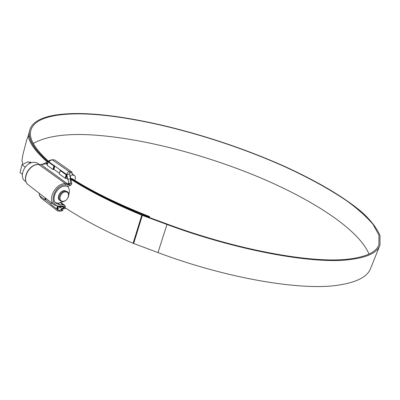 <?xml version="1.0" encoding="UTF-8"?>
<svg xmlns="http://www.w3.org/2000/svg" width="400" height="400" viewBox="0 0 400 400"><rect width="100%" height="100%" fill="white"/><g stroke="black" fill="none" stroke-linecap="round" stroke-linejoin="round"><path stroke-width="0.6" d="M65.58 191.91C60.245 191.62 57.52 201.515 62.98 201.28C68.265 201.515 70.995 191.765 65.58 191.91M62.52 201.565L60.39 200.865C56.925 198.525 60.895 190.84 65.41 191.155L67.465 191.825C70.96 194.145 67.065 201.815 62.52 201.565M59.735 200.375L59.66 200.315C56.195 197.97 60.16 190.295 64.68 190.615L67.39 191.77M63.65 201.42L58.255 203.215L55.39 202.58M26.04 181.585C17.605 177.935 24.89 161.385 34.555 162.35L37.22 162.95L39.365 164.445M22.285 174.245L20 172.465L21.995 164.755L27.99 161.745L29.87 163.125L31.025 162.54L31.36 162.785M20 172.465L22.29 174.21M21.995 164.755L25.165 167.125M30.975 162.565L29.975 161.83L29.67 162.98M67.315 186.2C69.42 188.28 69.92 191.115 68.81 194.71M60.17 170.51L66.145 174.775L67.025 174.875L60.835 170.465L60.17 170.51L59.225 173.96L65.185 178.245L66.145 174.775M51.38 202.64L50.895 204.415L56.71 208.92L57.405 206.405M39.64 193.59L39.17 195.335L44.785 199.685L45.26 197.925M65.83 208.18L63.66 208.95L62.35 208.96M58.255 206.56L57.59 208.995L56.71 208.92M45.99 198.485L45.645 199.76L44.785 199.685M72.705 175.05L74.435 175.495L75.255 176.625L75.385 178.2L74.81 180.385M53.225 169.535L53.82 169.555L54.76 166.14L48.805 161.885L48.135 161.925L54.15 166.115L53.225 169.535L52.97 169.455L53.895 166.035M54.76 166.14L54.15 166.115M48.135 161.925L47.22 165.32L52.97 169.455M66.4 174.855L65.445 178.325L66.045 178.34L67.025 174.875M149.085 217.415L149.23 216.96L142.255 214.12C113.56 202.485 89.73 190.6 70.76 178.47L72.23 178.765M65.445 178.325L65.185 178.245M57.67 206.465L56.965 209M45.485 198.095L45.035 199.76M48.45 161.205C34.755 148.725 28.85 138.605 30.745 130.85C34.295 115.325 65.36 111.305 104.195 115.33C158.61 121.185 226.695 140.845 283.44 166.1C307.775 177.17 328.885 188.75 346.775 200.845C357.71 208.855 366.455 216.68 373.01 224.325L378.945 235.125L378.925 244.655C376.29 252.355 365.61 257.22 346.9 259.255C310.665 263.285 236.165 249.755 167.275 224.115L142.275 214.9C113.625 202.93 89.8 190.835 70.79 178.605M33.285 143.455C47.205 135.62 68.945 132.935 98.495 135.395C147.805 139.505 208.29 155.795 261.015 178.03C313.24 200.275 358.675 229.44 369.015 254.07M379.755 245.705L370.675 268.195C367.7 276.705 356.765 282.38 337.87 285.225C301.18 290.845 226.55 278.455 157.98 252.575L133.09 243.28C105.94 231.665 83.165 219.73 64.765 207.475M47.895 161.59C33.78 148.84 27.685 138.52 29.61 130.63C33.19 114.97 64.535 110.945 103.655 115.01C158.415 120.92 226.855 140.69 283.91 166.085C316.21 180.75 344.405 197.08 362.94 213.035C371.285 220.94 376.97 228.445 380 235.55L379.98 245.145C377.33 252.875 366.625 257.77 347.87 259.835C311.45 263.93 236.385 250.32 166.965 224.475L141.775 215.185C113.525 203.385 89.92 191.445 70.96 179.36M47.265 162.03C35.78 151.89 29.455 143.215 28.28 136.005L26.885 139.235L22.95 154.475L21.925 160.615L22.78 164.365M47.815 161.645C36.745 151.78 30.615 143.325 29.43 136.275L28.28 136.005M28.17 135.79L29.43 136.275M149.4 217.535L149.675 216.655L142.71 213.82C114.28 202.295 90.645 190.52 71.81 178.5M149.23 216.96L149.675 216.655M71.23 184.9L68.605 184.845L70.22 183.425L71.795 183.46L71.23 184.9L68.41 186.22L65.475 186.165C57.36 185.54 50.17 199.36 56.385 203.6L60.285 204.875L63.22 204.865L60.595 202.87M57.37 208.995L59.265 210.66L59.285 211.105L61.565 211.08L62.91 210.265L61.13 210.155L61.66 209.38L65.17 207.18L65.28 206.205L64.63 205.325L63.22 204.865M66.86 174.76L66.83 174.635C67.1 172.85 67.935 171.885 69.325 171.74L71.61 171.82L72.715 175.085L71.5 175.045C70.615 175.175 70.295 175.99 70.535 177.48L71.795 183.46M71.61 171.82L54.745 159.96L52.48 159.85C51.03 159.93 49.875 160.625 49.02 161.945L48.945 161.995M49.47 160.5L52.1 159.715L54.745 159.96M62.91 210.265L61.715 209.345M61.565 211.08L59.285 211.105M57.65 208.735L60.175 207.185L59.45 206.63L54.395 204.97C46.815 199.78 55.625 182.89 65.53 183.69L68.01 183.65C68.775 182.96 68.735 181.525 67.895 179.35L70.505 178.695L70.22 183.425L68.12 183.64L68.5 184.875L68.12 183.64M72.205 172.845L69.92 172.77L69.44 173.98L66.83 174.635L49.02 161.945L49.445 160.515L46.72 162.405L46.29 163.83L40.59 164.555M62.045 206.79L63.6 207.185L62.09 208.93L60.175 207.185L61.865 206.725M40.005 195.985L40.99 197.99M58.91 211.215L57.43 210.75L57.31 208.995M61.63 206.62L62.66 206.215L61.795 206.695M39.73 195.77L40.93 197.94M41.4 164.44L39.14 164.495C29.33 163.515 20.91 179.775 28.495 184.99L28.66 185.12M41.355 164.445L42.565 164.13L41.665 164.475M65.28 206.205L62.66 206.215L63.6 207.185L65.17 207.18M72.635 174.725L73.11 175.06M72 178.505L72.25 178.685M157.98 252.575L166.965 224.475M133.09 243.28L141.775 215.185M144.125 215.59L144.32 214.96M142.045 214.805L142.255 214.12M133.655 243.5L142.345 215.405M45.515 199.76L51.005 204.01M53.905 169.3L59.415 173.26M47.925 162.7L46.29 163.83L47.405 164.63M68.5 184.875L65.81 184.945L65.53 183.69L38.745 164.49M65.81 184.945C53.685 184.195 47.565 206.725 59.955 206.08L62.575 206.185M66.13 178.08L67.895 179.35L66.945 175.135M67.67 184.98L67.385 183.725L40.975 164.57L38.95 164.425C29.045 163.49 20.75 179.53 28.495 184.99L54.395 204.97L59.44 206.63L59.955 206.08M60.285 204.875L58.115 203.215M52.1 159.715L69.325 171.74L69.92 172.77M61.12 209.83L61.695 210.275M62.09 208.93L59.265 210.66M69.44 173.98L70.505 178.695M61.055 206.535L61.805 206.07M60.39 200.865L59.66 200.315M72.495 174.13L74.385 175.465M378.705 245.21L378.925 244.655M28.27 135.815L29.61 130.63M57.43 210.75L40.95 197.955M62.09 206.81L59.44 206.63M39.135 193.2L39.405 194.455M46.72 162.405L42.565 164.13M64.58 205.285L61.16 202.685"/></g></svg>
